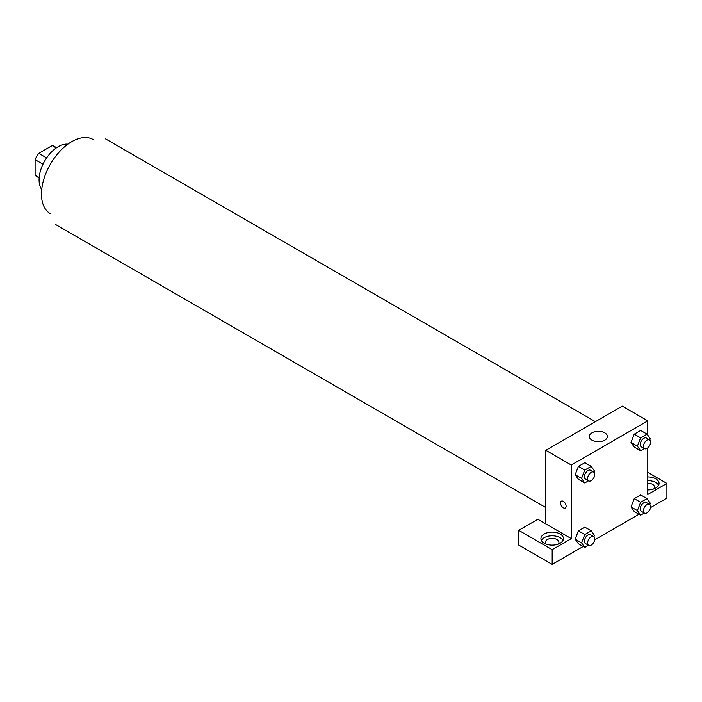 <?xml version="1.0" encoding="UTF-8"?>
<svg xmlns="http://www.w3.org/2000/svg" width="702" height="702" viewBox="0 0 702 702"><rect width="100%" height="100%" fill="white"/><g stroke="black" fill="none" stroke-linecap="round" stroke-linejoin="round"><path stroke-width="1.05" d="M46.63 157.897L38.75 153.343L52.167 145.595A17.453 10.074 120 0 1 54.186 146.314L56.599 147.718M39.18 177.518L35.1 175.158A17.453 10.074 120 0 0 36.732 176.544L39.154 177.939M35.1 175.158L35.1 159.67A17.453 10.074 120 0 1 38.75 153.343M42.98 164.215L35.1 159.67M56.248 147.955L52.167 145.595M41.716 189.496A27.045 15.611 -60 0 1 44.682 160.986A27.045 15.611 -60 0 1 67.892 144.164M50.342 213.689A42.813 24.719 -60 0 1 50.342 164.25A42.813 24.719 -60 0 1 93.155 139.531M545.796 523.894L537.829 519.296L518.708 530.335L552.176 549.657L571.296 538.618L545.796 523.894L545.796 450.298L622.288 406.142L647.779 420.858L647.779 435.17M518.708 530.335L518.708 545.059L552.176 564.373L583.151 546.489M594.682 539.838L638.978 514.259M650.517 507.599L666.9 498.139L666.9 483.424L647.779 494.462L647.779 447.867M647.779 483.195A6.757 3.905 180 0 1 652.562 484.336A6.757 3.905 180 0 1 654.536 487.1A6.757 3.905 180 0 1 653.737 488.943M658.59 485.257A11.267 6.502 0 0 0 647.779 480.598M647.779 476.912A11.267 6.502 180 0 1 659.046 483.424A11.267 6.502 180 0 1 647.779 489.926M546.209 544.138A6.757 3.905 180 0 1 545.41 542.295A6.757 3.905 180 0 1 552.176 538.39A6.757 3.905 180 0 1 558.932 542.295A6.757 3.905 180 0 1 558.134 544.138M562.978 540.461A11.267 6.502 0 0 0 544.208 537.697A11.267 6.502 0 0 0 541.365 540.461M544.208 534.02A11.267 6.502 180 0 1 556.484 532.607A11.267 6.502 180 0 1 563.443 538.618A11.267 6.502 180 0 1 552.176 545.121A11.267 6.502 180 0 1 540.909 538.618A11.267 6.502 180 0 1 544.208 534.02M552.176 549.657L552.176 564.373M647.779 472.376L666.9 483.424M640.61 502.316L634.231 498.639L640.672 494.919L634.231 498.639L631.01 506.932L634.231 511.512L631.01 506.932L637.39 510.617L640.61 502.316L647.051 498.596L650.263 503.176L649.754 504.492M644.339 448.569L640.61 450.728L634.231 447.042L631.01 442.471L634.231 434.161L640.672 430.449L634.231 434.161L640.61 437.846L647.051 434.126L650.263 438.706L649.754 440.022M588.504 480.809L584.775 482.958L578.395 479.282L575.175 474.71M584.775 482.958L581.554 478.378L584.775 470.077L578.395 466.4L584.836 462.679L578.395 466.4L575.175 474.701L578.395 479.282M584.775 534.555L578.395 530.87L584.836 527.158L578.395 530.87L575.175 539.171L578.395 543.752L575.175 539.171L581.554 542.848L584.775 534.555L591.216 530.835L594.436 535.415L593.918 536.732M571.296 538.618L571.296 465.022L647.779 420.858M604.755 432.818A9.012 5.204 180 0 1 607.397 436.504A9.012 5.204 180 0 1 598.385 441.707A9.012 5.204 180 0 1 589.364 436.504A9.012 5.204 180 0 1 594.936 431.695A9.012 5.204 180 0 1 604.755 432.818M571.296 465.022L545.796 450.298M561.354 501.158A3.94 2.273 -120 0 0 560.749 504.326A3.94 2.273 -120 0 0 563.329 507.8A3.94 2.273 60 0 1 560.749 504.326A3.94 2.273 60 0 1 561.354 501.167A3.94 2.273 60 0 1 565.294 503.439A3.94 2.273 60 0 1 565.294 507.994A3.94 2.273 60 0 1 563.329 507.8A3.94 2.273 -120 0 0 565.303 507.994M584.775 470.077L591.216 466.365L594.436 470.945L593.918 472.253M593.716 472.113L590.522 470.27A5.063 2.922 120 0 0 586.626 471.63A5.063 2.922 120 0 0 584.415 476.728A5.063 2.922 120 0 0 585.459 479.045L588.645 480.888A5.063 2.922 120 0 0 593.716 477.965A5.063 2.922 120 0 0 593.716 472.113A5.063 2.922 120 0 0 589.812 473.473A5.063 2.922 120 0 0 587.6 478.571A5.063 2.922 120 0 0 588.645 480.888M581.554 478.378L575.175 474.701M591.216 466.365L584.836 462.679M640.61 450.728L637.39 446.139L640.61 437.846M649.543 439.882L646.358 438.039A5.063 2.922 120 0 0 642.453 439.391A5.063 2.922 120 0 0 640.242 444.489A5.063 2.922 120 0 0 641.295 446.814L644.48 448.648A5.063 2.922 120 0 0 649.543 445.726A5.063 2.922 120 0 0 649.543 439.882A5.063 2.922 120 0 0 645.647 441.233A5.063 2.922 120 0 0 643.436 446.332A5.063 2.922 120 0 0 644.48 448.648M634.231 447.042L631.01 442.462L637.39 446.139M647.051 434.126L640.672 430.449M588.504 545.278L584.775 547.428L581.554 542.848M593.716 536.582L590.522 534.748A5.063 2.922 120 0 0 586.626 536.1A5.063 2.922 120 0 0 584.415 541.198A5.063 2.922 120 0 0 585.459 543.523L588.645 545.357A5.063 2.922 120 0 0 593.716 542.435A5.063 2.922 120 0 0 593.716 536.582A5.063 2.922 120 0 0 589.812 537.943A5.063 2.922 120 0 0 587.6 543.041A5.063 2.922 120 0 0 588.645 545.357M584.775 547.428L578.395 543.752M591.216 530.835L584.836 527.158M644.339 513.039L640.61 515.198L637.39 510.617M649.543 504.352L646.358 502.509A5.063 2.922 120 0 0 642.453 503.869A5.063 2.922 120 0 0 640.242 508.968A5.063 2.922 120 0 0 641.295 511.284L644.48 513.127A5.063 2.922 120 0 0 649.543 510.196A5.063 2.922 120 0 0 649.543 504.352A5.063 2.922 120 0 0 645.647 505.703A5.063 2.922 120 0 0 643.436 510.802A5.063 2.922 120 0 0 644.48 513.127M640.61 515.198L634.231 511.512M647.051 498.596L640.672 494.919M595.375 421.674L105.3 138.733M545.796 507.546L55.721 224.605"/></g></svg>
